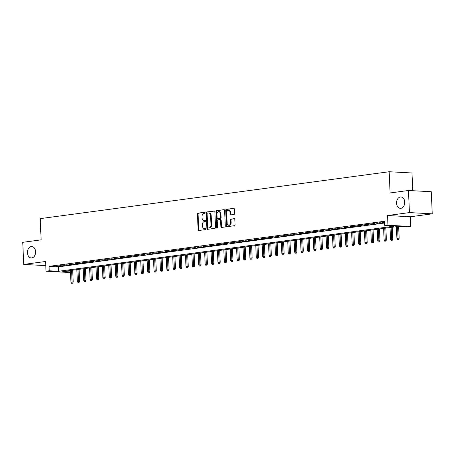 <?xml version="1.0" encoding="UTF-8"?>
<svg xmlns="http://www.w3.org/2000/svg" width="455" height="455" viewBox="0 0 455 455"><rect width="100%" height="100%" fill="white"/><g stroke="black" fill="none" stroke-linecap="round" stroke-linejoin="round"><path stroke-width="0.68" d="M205.165 212.798A0.609 0.438 -86.9 0 0 204.704 212.252L198.039 213.15A0.87 0.626 -86.9 0 0 197.447 214.1L198.13 229.718A0.87 0.626 -86.9 0 0 198.795 230.503L205.461 229.61A0.609 0.438 -86.9 0 0 205.41 228.393L204.545 228.507A2.793 2.008 -86.9 0 1 204.272 228.518A2.793 2.008 -86.9 0 1 202.418 226.004L202.361 224.702A2.793 2.008 -86.9 0 1 204.244 221.653L205.108 221.539A0.609 0.438 -86.9 0 0 205.057 220.322L204.193 220.436A2.793 2.008 -86.9 0 1 203.92 220.447A2.793 2.008 -86.9 0 1 202.065 217.934L202.009 216.631A2.793 2.008 -86.9 0 1 203.891 213.583L204.756 213.469A0.609 0.438 -86.9 0 0 205.165 212.798M396.555 203.203A5.688 4.095 -86.9 0 0 400.337 208.333A5.688 4.095 -86.9 0 0 404.734 202.1A5.688 4.095 -86.9 0 0 400.957 196.969A5.688 4.095 -86.9 0 0 396.555 203.203M27.454 252.804A5.688 4.095 -86.9 0 0 31.23 257.934A5.688 4.095 -86.9 0 0 35.632 251.706A5.688 4.095 -86.9 0 0 31.85 246.576A5.688 4.095 -86.9 0 0 27.454 252.804M233.967 214.476A0.87 0.626 -86.9 0 0 234.558 213.52L234.365 209.141A0.87 0.626 -86.9 0 0 233.699 208.356L226.3 209.351A0.87 0.626 -86.9 0 0 225.708 210.301L226.391 225.925A0.87 0.626 -86.9 0 0 227.056 226.704L234.462 225.708A0.87 0.626 -86.9 0 0 235.047 224.759L234.82 219.464A0.87 0.626 -86.9 0 0 234.154 218.684L230.986 219.105A0.87 0.626 -86.9 0 0 230.395 220.061L230.509 222.683A2.332 1.678 -86.9 0 1 228.706 225.242A2.332 1.678 -86.9 0 1 227.153 223.138L226.704 212.855A2.332 1.678 -86.9 0 1 228.512 210.295A2.332 1.678 -86.9 0 1 230.059 212.4L230.133 214.117A0.87 0.626 -86.9 0 0 230.799 214.896L233.967 214.476M408.471 190.486L431.283 191.731L432.25 213.833L409.437 212.587L408.471 190.486L390.094 192.954L389.173 171.734L40.199 218.633L41.126 239.853L22.75 242.322L23.717 264.423L45.608 261.483L46.029 271.208L49.225 270.776L49.032 266.357L384.583 221.261L384.776 225.68L387.973 225.253L410.785 226.499L407.589 226.931L398.341 226.425L62.79 271.516L70.497 271.936M409.437 212.587L387.546 215.528L387.973 225.253M214.857 211.763A0.87 0.626 -86.9 0 0 214.191 210.978L206.786 211.973A0.87 0.626 -86.9 0 0 206.2 212.923L206.883 228.546A0.87 0.626 -86.9 0 0 207.548 229.326L214.948 228.33A0.87 0.626 -86.9 0 0 215.539 227.381L214.857 211.763M216.546 210.659L223.945 209.664A0.87 0.626 -86.9 0 1 224.611 210.449L225.293 226.072A0.87 0.626 -86.9 0 1 224.702 227.022L221.534 227.449A0.87 0.626 -86.9 0 1 220.868 226.664L220.595 220.328A0.87 0.626 -86.9 0 0 219.93 219.543L217.826 219.828A0.87 0.626 -86.9 0 0 217.24 220.783L217.524 227.375A0.609 0.438 -86.9 0 1 216.648 227.494L215.954 211.615A0.87 0.626 -86.9 0 1 216.546 210.659L224.264 209.738M23.717 264.423L45.784 265.629M60.214 265.697L56.38 266.215L57.922 266.3L61.755 265.783L60.214 265.697M66.606 264.838L62.773 265.356L68.148 264.924L66.606 264.838M72.999 263.98L69.16 264.497L74.54 264.065L72.999 263.98M79.386 263.121L75.553 263.638L77.094 263.724L80.927 263.206L79.386 263.121M85.779 262.262L81.946 262.78L83.487 262.865L87.32 262.347L85.779 262.262M92.172 261.403L88.338 261.921L89.88 262.006L93.713 261.488L92.172 261.403M98.564 260.544L94.725 261.062L96.267 261.147L100.106 260.63L98.564 260.544M104.951 259.686L101.118 260.203L106.493 259.771L104.951 259.686M111.344 258.827L107.511 259.344L112.885 258.912L111.344 258.827M117.737 257.968L113.904 258.486L119.278 258.053L117.737 257.968M124.13 257.109L120.291 257.627L125.671 257.194L124.13 257.109M130.522 256.25L126.683 256.768L132.064 256.336L130.522 256.25M136.909 255.392L133.076 255.909L138.451 255.477L136.909 255.392M143.302 254.533L139.469 255.05L144.844 254.618L143.302 254.533M149.695 253.674L145.862 254.191L151.236 253.759L149.695 253.674M156.088 252.815L152.249 253.333L157.629 252.9L156.088 252.815M162.475 251.956L158.641 252.474L164.016 252.042L162.475 251.956M168.868 251.097L165.034 251.615L170.409 251.183L168.868 251.097M175.26 250.239L171.427 250.756L176.802 250.324L175.26 250.239M181.653 249.38L177.814 249.892L179.355 249.977L183.194 249.465L181.653 249.38M188.04 248.521L184.207 249.033L189.581 248.606L188.04 248.521M194.433 247.662L190.6 248.174L195.974 247.748L194.433 247.662M200.826 246.803L196.992 247.315L198.534 247.401L202.367 246.889L200.826 246.803M207.218 245.945L203.379 246.456L204.921 246.542L208.76 246.03L207.218 245.945M213.605 245.086L209.772 245.598L211.313 245.683L215.147 245.171L213.605 245.086M219.998 244.227L216.165 244.739L217.706 244.824L221.539 244.312L219.998 244.227M226.391 243.368L222.558 243.88L227.932 243.453L226.391 243.368M232.784 242.509L228.95 243.021L234.325 242.595L232.784 242.509M239.176 241.65L235.337 242.162L236.879 242.248L240.718 241.73L239.176 241.65M245.563 240.792L241.73 241.304L243.271 241.389L247.105 240.871L245.563 240.792M251.956 239.933L248.123 240.445L249.664 240.53L253.498 240.012L251.956 239.933M258.349 239.074L254.516 239.586L256.057 239.671L259.89 239.154L258.349 239.074M264.742 238.215L260.903 238.727L262.444 238.812L266.283 238.295L264.742 238.215M271.129 237.356L267.295 237.868L268.837 237.954L272.67 237.436L271.129 237.356M277.522 236.498L273.688 237.01L275.229 237.095L279.063 236.577L277.522 236.498M283.914 235.639L280.081 236.151L281.622 236.236L285.456 235.718L283.914 235.639M290.307 234.774L286.468 235.292L288.009 235.377L291.848 234.86L290.307 234.774M296.694 233.915L292.861 234.433L298.235 234.001L296.694 233.915M303.087 233.057L299.253 233.574L304.628 233.142L303.087 233.057M309.48 232.198L305.646 232.715L311.021 232.283L309.48 232.198M315.872 231.339L312.033 231.857L313.575 231.942L317.414 231.424L315.872 231.339M322.259 230.48L318.426 230.998L323.806 230.566L322.259 230.48M328.652 229.621L324.819 230.139L326.36 230.224L330.193 229.707L328.652 229.621M335.045 228.763L331.212 229.28L332.753 229.365L336.586 228.848L335.045 228.763M341.438 227.904L337.604 228.421L342.979 227.989L341.438 227.904M347.83 227.045L343.991 227.563L349.372 227.13L347.83 227.045M354.217 226.186L350.384 226.704L355.759 226.271L354.217 226.186M360.61 225.327L356.777 225.845L358.318 225.93L362.152 225.413L360.61 225.327M367.003 224.469L363.17 224.986L364.711 225.071L368.544 224.554L367.003 224.469M373.396 223.61L369.557 224.127L371.098 224.213L374.937 223.695L373.396 223.61M379.783 222.751L375.949 223.268L381.324 222.836L379.783 222.751M49.032 266.357L58.28 266.863L384.657 223.001M384.617 222.103L382.342 222.41L384.634 222.393M412.759 190.719L411.985 172.98L389.173 171.734M387.546 215.528L410.359 216.773L432.25 213.833M410.359 216.773L410.785 226.499M70.508 272.226L68.841 272.454L46.029 271.208M49.225 270.776L58.473 271.282L394.024 226.186L384.776 225.68M58.28 266.863L58.473 271.282M57.922 266.3L57.91 266.01M64.314 265.441L64.297 265.151M70.701 264.582L70.69 264.292M77.094 263.724L77.083 263.434M83.487 262.865L83.475 262.575M89.88 262.006L89.862 261.716M96.267 261.147L96.255 260.857M102.659 260.288L102.648 259.998M109.052 259.43L109.041 259.14M115.445 258.571L115.433 258.281M121.832 257.706L121.821 257.422M128.225 256.848L128.213 256.563M134.617 255.989L134.606 255.704M141.01 255.13L140.999 254.84M147.403 254.271L147.386 253.981M153.79 253.412L153.779 253.122M160.183 252.553L160.171 252.263M166.575 251.695L166.564 251.405M172.968 250.836L172.951 250.546M179.355 249.977L179.344 249.687M185.748 249.118L185.737 248.828M192.141 248.259L192.129 247.969M198.534 247.401L198.517 247.111M204.921 246.542L204.909 246.252M211.313 245.683L211.302 245.393M217.706 244.824L217.695 244.534M224.099 243.965L224.087 243.675M230.492 243.106L230.475 242.816M236.879 242.248L236.867 241.958M243.271 241.389L243.26 241.099M249.664 240.53L249.653 240.24M256.057 239.671L256.04 239.381M262.444 238.812L262.433 238.522M268.837 237.954L268.825 237.664M275.229 237.095L275.218 236.805M281.622 236.236L281.605 235.946M288.009 235.377L287.998 235.087M294.402 234.518L294.391 234.228M300.795 233.66L300.783 233.369M307.188 232.801L307.171 232.511M313.575 231.942L313.563 231.652M319.967 231.083L319.956 230.793M326.36 230.224L326.349 229.934M332.753 229.365L332.741 229.075M339.146 228.507L339.129 228.217M345.533 227.648L345.521 227.358M351.925 226.789L351.914 226.499M358.318 225.93L358.307 225.64M364.711 225.071L364.694 224.781M371.098 224.213L371.087 223.923M377.491 223.354L377.479 223.064M383.884 222.495L383.872 222.205M203.92 220.447L204.534 220.482A2.793 2.008 -86.9 0 0 204.807 220.47L204.193 220.436M205.319 220.402L204.807 220.47M204.272 228.518L204.886 228.552A2.793 2.008 -86.9 0 0 205.16 228.541L204.545 228.507M205.671 228.473L205.16 228.541M204.966 212.331L198.653 213.179A0.87 0.626 -86.9 0 0 198.061 214.134L198.744 229.752A0.87 0.626 -86.9 0 0 199.091 230.463M214.51 211.052L207.406 212.007A0.87 0.626 -86.9 0 0 206.815 212.957L207.497 228.581A0.87 0.626 -86.9 0 0 207.844 229.286M207.531 213.094A0.609 0.438 -86.9 0 0 207.116 213.759L207.719 227.472A0.609 0.438 -86.9 0 0 208.185 228.018L209.095 227.898A2.793 2.008 -86.9 0 0 210.978 224.85L210.568 215.477A2.793 2.008 -86.9 0 0 208.714 212.963A2.793 2.008 -86.9 0 0 208.441 212.974L207.531 213.094M208.68 228.046A0.609 0.438 -86.9 0 0 208.799 228.052L208.185 228.018M208.714 212.963L209.328 212.997A2.793 2.008 -86.9 0 1 211.188 215.511L211.598 224.884A2.793 2.008 -86.9 0 1 209.71 227.932L208.799 228.052M220.101 219.555L220.544 219.577A0.87 0.626 -86.9 0 1 221.21 220.362L221.488 226.698A0.87 0.626 -86.9 0 0 221.835 227.409M217.16 210.693A0.87 0.626 -86.9 0 0 216.569 211.649L217.262 227.528A0.609 0.438 -86.9 0 0 217.371 227.887M220.305 213.753A2.332 1.678 -86.9 0 0 218.758 211.649A2.332 1.678 -86.9 0 0 216.95 214.208L217.109 217.831A0.87 0.626 -86.9 0 0 217.774 218.61L219.879 218.332A0.87 0.626 -86.9 0 0 220.465 217.376L220.305 213.753L220.925 213.787A2.332 1.678 -86.9 0 0 219.373 211.683L218.758 211.649M218.218 218.639A0.87 0.626 -86.9 0 0 218.389 218.645L217.774 218.61M220.925 213.787L221.085 217.41A0.87 0.626 -86.9 0 1 220.493 218.366L218.389 218.645M228.512 210.295L229.127 210.329A2.332 1.678 -86.9 0 1 230.679 212.434L230.753 214.151A0.87 0.626 -86.9 0 0 231.1 214.857M228.706 225.242L229.32 225.276A2.332 1.678 -86.9 0 0 231.129 222.717L230.509 222.683M234.473 218.753L231.601 219.139A0.87 0.626 -86.9 0 0 231.009 220.095L231.129 222.717M234.018 208.43L226.914 209.385A0.87 0.626 -86.9 0 0 226.328 210.335L227.011 225.959A0.87 0.626 -86.9 0 0 227.358 226.664M71.492 283.232L72.749 283.181L71.492 283.232L70.94 282.1L73.198 282.009L72.686 270.19M72.129 283.146L71.583 270.338M70.94 282.1L70.434 270.492M73.198 282.009L72.749 283.181M77.885 282.373L79.142 282.322L77.885 282.373L77.333 281.241L79.591 281.15L79.073 269.332M78.522 282.288L77.976 269.479M77.333 281.241L76.827 269.633M79.591 281.15L79.142 282.322M84.277 281.514L85.529 281.463L84.277 281.514L83.726 280.382L85.984 280.291L85.466 268.473M84.914 281.429L84.368 268.621M83.726 280.382L83.214 268.774M85.984 280.291L85.529 281.463M90.664 280.655L91.921 280.604L90.664 280.655L90.113 279.524L92.376 279.433L91.859 267.614M91.307 280.57L90.755 267.762M90.113 279.524L89.607 267.915M92.376 279.433L91.921 280.604M97.057 279.797L98.314 279.745L97.057 279.797L96.505 278.665L98.763 278.574L98.252 266.755M97.7 279.711L97.148 266.903M96.505 278.665L95.999 267.057M98.763 278.574L98.314 279.745M103.45 278.938L104.707 278.887L103.45 278.938L102.898 277.806L105.156 277.715L104.639 265.896M104.087 278.852L103.541 266.044M102.898 277.806L102.392 266.198M105.156 277.715L104.707 278.887M109.843 278.079L111.094 278.028L109.843 278.079L109.291 276.947L111.549 276.856L111.031 265.037M110.48 277.994L109.934 265.185M109.291 276.947L108.779 265.339M111.549 276.856L111.094 278.028M116.23 277.22L117.487 277.169L116.23 277.22L115.678 276.088L117.942 275.997L117.424 264.179M116.872 277.135L116.321 264.327M115.678 276.088L115.172 264.48M117.942 275.997L117.487 277.169M122.622 276.361L123.879 276.31L122.622 276.361L122.071 275.229L124.334 275.138L123.817 263.32M123.265 276.276L122.713 263.468M122.071 275.229L121.565 263.621M124.334 275.138L123.879 276.31M129.015 275.502L130.272 275.451L129.015 275.502L128.464 274.371L130.721 274.28L130.21 262.455M129.652 275.417L129.106 262.603M128.464 274.371L127.957 262.762M130.721 274.28L130.272 275.451M135.408 274.644L136.665 274.587L135.408 274.644L134.856 273.512L137.114 273.421L136.597 261.597M136.045 274.558L135.499 261.744M134.856 273.512L134.344 261.904M137.114 273.421L136.665 274.587M141.801 273.785L143.052 273.728L141.801 273.785L141.243 272.653L143.507 272.562L142.989 260.738M142.438 273.7L141.892 260.886M141.243 272.653L140.737 261.045M143.507 272.562L143.052 273.728M148.188 272.926L149.445 272.869L148.188 272.926L147.636 271.794L149.9 271.703L149.382 259.879M148.831 272.841L148.279 260.027M147.636 271.794L147.13 260.186M149.9 271.703L149.445 272.869M154.581 272.067L155.838 272.01L154.581 272.067L154.029 270.935L156.287 270.844L155.775 259.02M155.218 271.982L154.672 259.168M154.029 270.935L153.523 259.327M156.287 270.844L155.838 272.01M160.973 271.208L162.23 271.152L160.973 271.208L160.422 270.077L162.68 269.986L162.162 258.161M161.61 271.117L161.064 258.309M160.422 270.077L159.915 258.468M162.68 269.986L162.23 271.152M167.366 270.35L168.617 270.293L167.366 270.35L166.809 269.218L169.072 269.127L168.555 257.302M168.003 270.259L167.457 257.45M166.809 269.218L166.302 257.61M169.072 269.127L168.617 270.293M173.753 269.491L175.01 269.434L173.753 269.491L173.201 268.359L175.465 268.268L174.948 256.444M174.396 269.4L173.844 256.592M173.201 268.359L172.695 256.751M175.465 268.268L175.01 269.434M180.146 268.632L181.403 268.575L180.146 268.632L179.594 267.5L181.852 267.409L181.34 255.585M180.789 268.541L180.237 255.733M179.594 267.5L179.088 255.886M181.852 267.409L181.403 268.575M186.539 267.767L187.796 267.716L186.539 267.767L185.987 266.641L188.245 266.55L187.727 254.726M187.176 267.682L186.63 254.874M185.987 266.641L185.481 255.027M188.245 266.55L187.796 267.716M192.931 266.909L194.183 266.857L192.931 266.909L192.38 265.783L194.638 265.692L194.12 253.867M193.568 266.823L193.022 254.015M192.38 265.783L191.868 254.169M194.638 265.692L194.183 266.857M199.318 266.05L200.575 265.999L199.318 266.05L198.767 264.924L201.03 264.833L200.513 253.008M199.961 265.965L199.409 253.156M198.767 264.924L198.261 253.31M201.03 264.833L200.575 265.999M205.711 265.191L206.968 265.14L205.711 265.191L205.16 264.065L207.417 263.974L206.906 252.15M206.354 265.106L205.802 252.298M205.16 264.065L204.653 252.451M207.417 263.974L206.968 265.14M212.104 264.332L213.361 264.281L212.104 264.332L211.552 263.206L213.81 263.109L213.293 251.291M212.741 264.247L212.195 251.439M211.552 263.206L211.046 251.592M213.81 263.109L213.361 264.281M218.497 263.473L219.754 263.422L218.497 263.473L217.945 262.347L220.203 262.251L219.685 250.432M219.134 263.388L218.588 250.58M217.945 262.347L217.433 250.733M220.203 262.251L219.754 263.422M224.884 262.615L226.141 262.563L224.884 262.615L224.332 261.488L226.596 261.392L226.078 249.573M225.526 262.529L224.975 249.721M224.332 261.488L223.826 249.875M226.596 261.392L226.141 262.563M231.276 261.756L232.533 261.705L231.276 261.756L230.725 260.63L232.988 260.533L232.471 248.714M231.919 261.671L231.368 248.862M230.725 260.63L230.219 249.016M232.988 260.533L232.533 261.705M237.669 260.897L238.926 260.846L237.669 260.897L237.118 259.771L239.375 259.674L238.864 247.856M238.306 260.812L237.76 248.003M237.118 259.771L236.611 248.157M239.375 259.674L238.926 260.846M244.062 260.038L245.319 259.987L244.062 260.038L243.51 258.912L245.768 258.815L245.251 246.997M244.699 259.953L244.153 247.145M243.51 258.912L243.004 247.298M245.768 258.815L245.319 259.987M250.455 259.179L251.706 259.128L250.455 259.179L249.897 258.053L252.161 257.957L251.643 246.138M251.092 259.094L250.546 246.286M249.897 258.053L249.391 246.439M252.161 257.957L251.706 259.128M256.842 258.321L258.099 258.269L256.842 258.321L256.29 257.194L258.554 257.098L258.036 245.279M257.485 258.235L256.933 245.427M256.29 257.194L255.784 245.581M258.554 257.098L258.099 258.269M263.235 257.462L264.491 257.411L263.235 257.462L262.683 256.336L264.941 256.239L264.429 244.42M263.872 257.376L263.326 244.568M262.683 256.336L262.177 244.722M264.941 256.239L264.491 257.411M269.627 256.603L270.884 256.552L269.627 256.603L269.076 255.477L271.334 255.38L270.816 243.561M270.264 256.518L269.718 243.709M269.076 255.477L268.569 243.863M271.334 255.38L270.884 256.552M276.02 255.744L277.271 255.693L276.02 255.744L275.463 254.618L277.726 254.521L277.209 242.703M276.657 255.659L276.111 242.851M275.463 254.618L274.957 243.004M277.726 254.521L277.271 255.693M282.407 254.885L283.664 254.834L282.407 254.885L281.855 253.759L284.119 253.662L283.601 241.844M283.05 254.8L282.498 241.992M281.855 253.759L281.349 242.145M284.119 253.662L283.664 254.834M288.8 254.026L290.057 253.975L288.8 254.026L288.248 252.9L290.506 252.804L289.994 240.985M289.443 253.941L288.891 241.133M288.248 252.9L287.742 241.286M290.506 252.804L290.057 253.975M295.193 253.168L296.45 253.117L295.193 253.168L294.641 252.042L296.899 251.945L296.381 240.126M295.83 253.082L295.284 240.274M294.641 252.042L294.135 240.428M296.899 251.945L296.45 253.117M301.585 252.309L302.837 252.258L301.585 252.309L301.034 251.183L303.292 251.086L302.774 239.267M302.222 252.224L301.676 239.415M301.034 251.183L300.522 239.569M303.292 251.086L302.837 252.258M307.972 251.45L309.229 251.399L307.972 251.45L307.421 250.324L309.684 250.227L309.167 238.409M308.615 251.365L308.063 238.556M307.421 250.324L306.915 238.71M309.684 250.227L309.229 251.399M314.365 250.591L315.622 250.54L314.365 250.591L313.813 249.465L316.071 249.368L315.56 237.55M315.008 250.506L314.456 237.698M313.813 249.465L313.307 237.851M316.071 249.368L315.622 250.54M320.758 249.732L322.015 249.681L320.758 249.732L320.206 248.606L322.464 248.51L321.952 236.691M321.395 249.647L320.849 236.839M320.206 248.606L319.7 236.992M322.464 248.51L322.015 249.681M327.151 248.874L328.408 248.822L327.151 248.874L326.599 247.748L328.857 247.651L328.339 235.832M327.788 248.788L327.242 235.98M326.599 247.748L326.087 236.134M328.857 247.651L328.408 248.822M333.543 248.015L334.795 247.964L333.543 248.015L332.986 246.889L335.25 246.792L334.732 234.973M334.18 247.929L333.634 235.121M332.986 246.889L332.48 235.275M335.25 246.792L334.795 247.964M339.93 247.156L341.187 247.105L339.93 247.156L339.379 246.03L341.642 245.933L341.125 234.115M340.573 247.071L340.022 234.262M339.379 246.03L338.873 234.416M341.642 245.933L341.187 247.105M346.323 246.297L347.58 246.246L346.323 246.297L345.772 245.171L348.029 245.074L347.518 233.256M346.96 246.212L346.414 233.404M345.772 245.171L345.265 233.557M348.029 245.074L347.58 246.246M352.716 245.438L353.973 245.387L352.716 245.438L352.164 244.312L354.422 244.216L353.905 232.397M353.353 245.353L352.807 232.545M352.164 244.312L351.658 232.698M354.422 244.216L353.973 245.387M359.109 244.58L360.36 244.528L359.109 244.58L358.551 243.448L360.815 243.357L360.297 231.538M359.746 244.494L359.2 231.686M358.551 243.448L358.045 231.84M360.815 243.357L360.36 244.528M365.496 243.721L366.753 243.67L365.496 243.721L364.944 242.589L367.208 242.498L366.69 230.679M366.138 243.635L365.587 230.827M364.944 242.589L364.438 230.981M367.208 242.498L366.753 243.67M371.889 242.862L373.146 242.811L371.889 242.862L371.337 241.73L373.595 241.639L373.083 229.82M372.526 242.777L371.98 229.968M371.337 241.73L370.831 230.122M373.595 241.639L373.146 242.811M378.281 242.003L379.538 241.952L378.281 242.003L377.73 240.871L379.988 240.78L379.47 228.962M378.918 241.918L378.372 229.11M377.73 240.871L377.223 229.263M379.988 240.78L379.538 241.952M384.674 241.144L385.925 241.093L384.674 241.144L384.122 240.012L386.38 239.921L385.863 228.103M385.311 241.059L384.765 228.251M384.122 240.012L383.611 228.404M386.38 239.921L385.925 241.093M391.061 240.286L392.318 240.234L391.061 240.286L390.509 239.154L392.773 239.063L392.255 227.244M391.704 240.2L391.152 227.392M390.509 239.154L390.003 227.545M392.773 239.063L392.318 240.234M397.454 239.427L398.711 239.375L397.454 239.427L396.902 238.295L399.16 238.204L398.648 226.442M398.097 239.341L397.545 226.533M396.902 238.295L396.396 226.687M399.16 238.204L398.711 239.375M198.744 229.752L198.13 229.718M198.061 214.134L197.447 214.1M198.653 213.179L198.039 213.15M207.497 228.581L206.883 228.546M206.815 212.957L206.2 212.923M207.406 212.007L206.786 211.973M209.71 227.932L209.095 227.898M211.598 224.884L210.978 224.85M211.188 215.511L210.568 215.477M221.488 226.698L220.868 226.664M221.21 220.362L220.595 220.328M217.262 227.528L216.648 227.494M216.569 211.649L215.954 211.615M220.493 218.366L219.879 218.332M221.085 217.41L220.465 217.376M230.753 214.151L230.133 214.117M230.679 212.434L230.059 212.4M231.009 220.095L230.395 220.061M231.601 219.139L230.986 219.105M227.011 225.959L226.391 225.925M226.328 210.335L225.708 210.301M226.914 209.385L226.3 209.351M208.737 228.057L208.123 228.023M220.63 219.577L220.015 219.543M218.303 218.65L217.689 218.616"/></g></svg>
